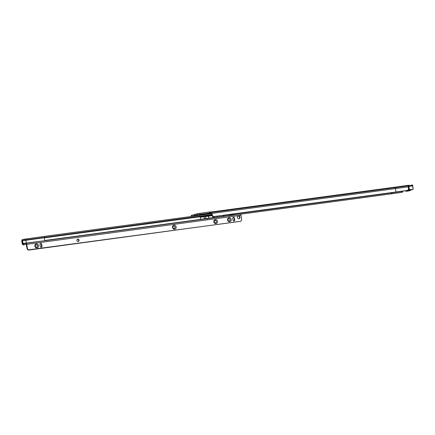 <?xml version="1.0" encoding="UTF-8"?>
<svg xmlns="http://www.w3.org/2000/svg" width="435" height="435" viewBox="0 0 435 435"><rect width="100%" height="100%" fill="white"/><g stroke="black" fill="none" stroke-linecap="round" stroke-linejoin="round"><path stroke-width="0.65" d="M210.127 213.297L206.946 213.71L209.887 213.155L210.567 213.628L211.367 213.493L210.567 213.628M193.776 215.842L197.61 215.271L193.776 215.842M409.634 186.332L408.443 185.332L408.035 185.353L408.351 185.332L408.487 186.18M409.188 190.519L406.497 191.28L406.159 191.047L407.258 191.188A6.389 0.299 171 0 0 410.537 190.405A6.389 0.299 171 0 0 410.21 190.361L409.188 190.519L408.987 190.046M406.159 191.047L407.524 190.503M203.346 214.395L201.242 214.792L203.346 214.395M210.225 212.008L210.594 211.965L210.741 212.911L209.877 213.139M210.741 212.911L197.512 214.667L191.356 216.342L211.105 213.65M240.468 214.227L391.56 193.814L391.522 192.868L391.043 192.71M223.389 215.591L391.522 192.868A10.467 0.495 -9 0 0 392.185 192.781L401.918 191.422L401.978 192.362L402.728 191.949L402.679 191.112M210.622 212.133L394.496 187.284L395.051 187.675L407.861 185.892L407.416 185.489L394.496 187.284A1.104 0.408 82.1 0 0 394.355 187.246A1.104 0.408 82.1 0 0 394.333 187.251L394.23 187.262A1.104 0.478 82.3 0 1 394.371 187.306L395.007 187.681A1.104 0.478 82.3 0 1 395.458 188.616L395.991 191.993L407.035 190.454A1.919 1.783 74.3 0 0 407.258 190.41L406.91 190.508A1.919 1.783 -105.7 0 1 406.692 190.552L213.433 216.646A1.919 1.729 -104.6 0 1 211.872 214.988L211.812 214.607A1.202 1.082 75.4 0 0 210.959 213.596M210.692 212.59L395.051 187.675A1.104 0.408 82.1 0 1 395.458 188.616L211.367 213.493A1.202 1.082 -104.6 0 1 212.22 214.504L212.28 214.879A1.919 1.729 75.4 0 0 213.841 216.538L395.991 191.993M213.661 216.679L214.069 216.576M407.503 185.642L408.035 185.353M191.356 216.342L191.204 215.396L194.592 214.493M194.597 214.439L194.744 215.385L194.586 214.444L197.365 213.721L209.534 211.975L210.208 211.916L210.361 212.867M210.73 212.824A1.104 0.478 82.3 0 1 210.942 213.367M407.861 185.892A1.104 0.408 82.1 0 1 408.269 186.833L408.503 188.317A1.919 1.783 74.3 0 1 407.258 190.41M402.44 191.144L401.918 191.422M391.772 192.613L392.185 192.781L392.239 193.722L401.978 192.362M407.416 185.489L407.747 185.816M392.239 193.722A10.712 0.506 -9 0 1 391.56 193.814M408.443 185.332L408.574 186.158M407.258 191.188L406.942 190.954M409.014 190.242L410.026 189.867M410.064 190.079L410.21 190.361M412.657 185.604L411.923 185.691L412.423 185.854L413.217 189.154L412.657 185.604M408.405 186.202L412.423 185.854L408.889 186.343L409.417 189.66L412.902 189.426L409.058 189.975L406.143 190.932L405.387 191.041L404.963 190.851L405.355 190.737M37.405 245.84A1.202 1.082 75.3 0 0 35.251 246.128A1.202 1.082 75.3 0 0 37.405 245.84M36.355 243.877A2.039 1.843 -104.7 0 1 36.997 247.906A2.039 1.843 -104.7 0 1 36.355 243.877M175.077 227.168A1.202 1.082 75.3 0 0 172.923 227.456A1.202 1.082 75.3 0 0 175.077 227.168M174.033 225.205A2.039 1.843 -104.7 0 1 174.669 229.234A2.039 1.843 -104.7 0 1 174.033 225.205M216.38 221.567A1.202 1.082 75.3 0 0 214.227 221.855A1.202 1.082 75.3 0 0 216.38 221.567M215.336 219.604A2.039 1.843 -104.7 0 1 215.972 223.633A2.039 1.843 -104.7 0 1 215.336 219.604M230.148 219.697A1.202 1.082 75.3 0 0 227.994 219.99A1.202 1.082 75.3 0 0 229.375 221.007A1.202 1.082 75.3 0 0 230.148 219.697M229.104 217.739A2.039 1.843 -104.7 0 1 229.74 221.763A2.039 1.843 -104.7 0 1 229.104 217.739M238.146 216.021A1.441 1.3 -104.7 0 1 238.869 218.772M240 217.168A1.441 1.3 -104.7 0 1 237.418 217.516A1.441 1.3 -104.7 0 1 240 217.168M228.745 218.691A1.202 1.082 -104.7 0 1 229.348 221.013M214.977 220.556A1.202 1.082 -104.7 0 1 215.581 222.878M173.674 226.156A1.202 1.082 -104.7 0 1 174.283 228.478M77.479 239.201A1.202 1.082 -104.7 0 1 78.077 241.485M79.056 240.147A1.202 1.082 -104.7 0 1 76.903 240.435A1.202 1.082 -104.7 0 1 79.056 240.147M35.996 244.829A1.202 1.082 -104.7 0 1 36.605 247.151M202.802 216.907A0.478 0.435 -104.7 0 1 202.683 216.646L203.123 216.151L206.94 215.733L206.533 215.358M203.373 219.235L200.546 219.37L200.214 217.282A6.721 0.315 -9 0 0 204.124 216.69L205.586 216.494A6.721 0.315 171 0 0 208.479 216.162L208.805 218.25L208.593 216.146L208.925 218.234L210.687 218.239M210.127 215.929A0.478 0.435 -104.7 0 1 209.996 215.657L210.165 215.222L206.777 215.684L206.984 216.064A0.478 0.435 -104.7 0 1 206.946 216.358M206.62 216.456L206.587 215.684M203.107 219.039A7.683 0.364 -9 0 0 204.613 218.794L205.102 218.729A7.683 0.364 171 0 0 206.968 218.539L207.381 218.517L207.125 219.082M210.399 218.071A7.683 0.364 -9 0 0 212.96 217.663L213.449 217.598A7.683 0.364 171 0 0 214.433 217.505L214.553 217.843M207.283 218.457L208.805 218.25A6.721 0.315 171 0 1 205.918 218.577L204.455 218.778A6.721 0.315 -9 0 1 200.546 219.37L44.734 240.501L44.316 237.863L202.639 216.391M26.394 243.236L203.118 219.148M224.351 216.385L223.536 216.249A0.718 0.652 -104.7 0 1 223.454 216.005L223.356 215.368M214.596 217.462L217.19 217.108L217.049 216.222M26.127 243.274L240.332 214.221A1.202 0.511 82.3 0 1 240.359 214.216A1.202 0.511 82.3 0 1 241.017 215.276L241.642 219.218A1.919 1.735 75.3 0 1 241.039 220.98L240.283 221.388L28.106 249.907A1.919 1.735 75.3 0 1 26.986 248.38L27.383 248.276L26.763 244.334A1.202 0.511 -97.7 0 0 26.1 243.274A1.202 0.511 -97.7 0 0 26.073 243.279L23.283 244.013L22.636 243.627L22.158 240.859L21.75 240.914A1.104 0.473 82.3 0 0 21.761 240.974L22.174 243.611A1.104 0.473 82.3 0 0 22.625 244.546L22.636 243.627L23.642 243.915M26.986 248.38L26.23 244.225L23.436 244.959A1.104 0.473 82.3 0 1 23.414 244.965L23.865 244.9A1.104 0.473 82.3 0 1 23.843 244.905A1.104 0.473 82.3 0 1 23.838 244.905A1.104 0.473 82.3 0 1 23.816 244.905M202.851 216.217L22.277 240.707A1.919 0.538 164.4 0 1 22.837 240.43L25.883 240.294L26.35 239.826L22.837 240.43L22.593 239.544A1.919 0.538 164.4 0 0 22.027 239.815L22.158 240.859L22.587 240.811L23.006 243.448L26.279 243.078L25.883 240.294L44.337 237.711L44.8 237.249L44.555 236.363L211.285 213.748M210.165 215.222L211.872 214.966M22.593 239.544L26.1 238.94L26.35 239.826L211.812 214.602M44.952 240.718L22.576 243.502M240.68 221.284L28.547 250.109M27.383 248.276A1.919 1.735 75.3 0 0 28.509 249.804L28.944 250M40.27 246.373L39.966 244.475A0.962 0.865 -104.7 0 1 41.689 244.242L41.988 246.139A0.962 0.865 -104.7 0 1 40.27 246.373M40.395 243.513A0.962 0.865 -104.7 0 1 41.292 244.35L41.591 246.243A0.962 0.865 -104.7 0 1 41.167 247.21M233.013 220.235L232.714 218.337A0.962 0.865 -104.7 0 1 234.432 218.104L234.731 220.001A0.962 0.865 -104.7 0 1 233.013 220.235M233.138 217.369A0.962 0.865 -104.7 0 1 234.035 218.207L234.334 220.105A0.962 0.865 -104.7 0 1 233.91 221.072M23.414 244.965A1.104 0.473 82.3 0 1 23.251 244.921L22.625 244.546M23.251 244.921L23.349 243.997M22.027 239.815L21.75 240.914M24.355 239.136L24.605 240.022M26.1 238.94L44.555 236.363M208.925 218.234A6.721 0.315 -9 0 0 212.802 217.641L214.265 217.446A6.721 0.315 171 0 0 217.19 217.108L223.536 216.249M212.084 215.624A6.721 0.315 -9 0 1 208.593 216.146M199.214 214.678L206.076 213.574M203.825 214.27L201.606 214.846L203.825 214.27M211.812 214.607L212.22 214.504M406.692 190.552L407.035 190.454M213.433 216.646L213.841 216.538M211.872 214.988L212.28 214.879M210.513 213.525L210.524 212.971M394.181 187.267L210.611 212.073L394.208 187.267A1.104 0.478 82.3 0 0 394.181 187.267M394.376 187.246L407.535 185.413M197.512 214.667L197.365 213.721M191.541 216.271L191.389 215.325M209.681 212.922L209.534 211.975M200.04 214.227L199.888 213.275M395.458 188.616L408.269 186.833M408.383 185.332L408.514 186.169M408.998 190.117L410.439 189.888M406.132 190.878L409.02 190.264M413.032 189.421L410.493 190.138L412.902 189.426M407.959 190.008L409.368 189.921M408.188 186.479L409.058 189.975M412.652 185.587L412.554 184.973L411.706 185.098L411.771 185.712M412.521 184.967L409.553 185.701M411.766 185L412.554 184.973L413.217 189.154M234.601 214.999L231.725 215.385M206.984 216.064L206.658 216.146M210.431 218.158L207.419 218.685M224.194 216.293L214.732 217.69M206.94 215.809L209.953 215.396M23.436 244.959L23.865 244.9M28.106 249.907L28.509 249.804M41.988 246.139L41.591 246.243M41.689 244.242L41.292 244.35M234.731 220.001L234.334 220.105M234.432 218.104L234.035 218.207M241.017 215.276L26.763 244.334M214.265 217.446L214.134 216.619M212.802 217.641L212.579 216.249M204.455 218.778L204.124 216.69M205.918 218.577L205.586 216.494M409.9 186.376C409.346 185.402 408.824 185.054 408.329 185.332M199.377 214.792L201.584 214.852C204.869 214.39 206.326 214.02 205.956 213.754M194.739 215.39L194.586 214.444M394.208 187.267L407.584 185.402M410.455 189.894L410.537 190.405M407.242 191.193L406.475 191.28M408.764 190.019L410.662 189.72M411.929 185.691L408.769 186.131M409.112 190.236L407.53 190.595M228.658 216.026C228.261 215.76 229.713 215.39 233.013 214.928L235.237 214.982M240.359 214.216L26.1 243.274"/></g></svg>
